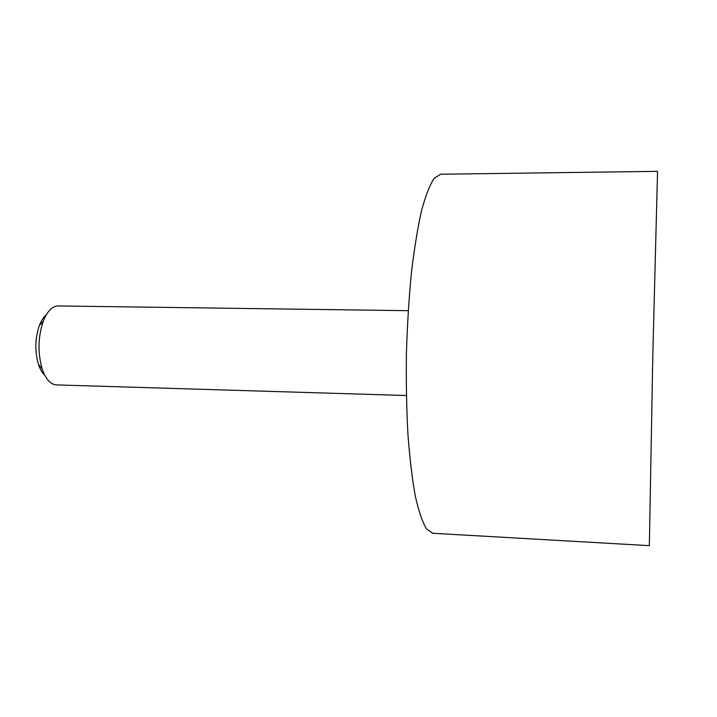 <?xml version="1.0" encoding="UTF-8"?>
<svg xmlns="http://www.w3.org/2000/svg" width="717" height="717" viewBox="0 0 717 717"><rect width="100%" height="100%" fill="white"/><g stroke="black" fill="none" stroke-linecap="round" stroke-linejoin="round"><path stroke-width="1.08" d="M432.79 533.269L426.561 529.003C422.492 522.299 418.746 511.391 415.322 496.272C412.185 478.822 409.712 458.011 407.901 433.848C406.548 408.215 406.055 381.292 406.414 353.087C407.292 324.891 408.968 298.012 411.441 272.46C414.309 248.405 417.697 227.719 421.587 210.422C425.674 195.472 429.886 184.735 434.251 178.219L440.659 174.231L657.552 171.345L652.828 354.7L649.342 545.655L432.79 533.269M56.733 384.912L56.428 384.912C50.522 384.482 45.78 379.176 42.213 369.004C37.625 352.961 37.974 337.035 43.262 321.216C47.277 311.205 52.242 306.114 58.158 305.944L408.206 310.685M44.777 375.197C42.213 372.903 40.116 369.336 38.485 364.487C34.73 351.429 35.008 338.451 39.345 325.563C41.183 320.795 43.432 317.317 46.094 315.139M406.351 395.515L56.428 384.912M38.485 364.487L42.213 369.004M39.345 325.563L43.262 321.216"/></g></svg>
